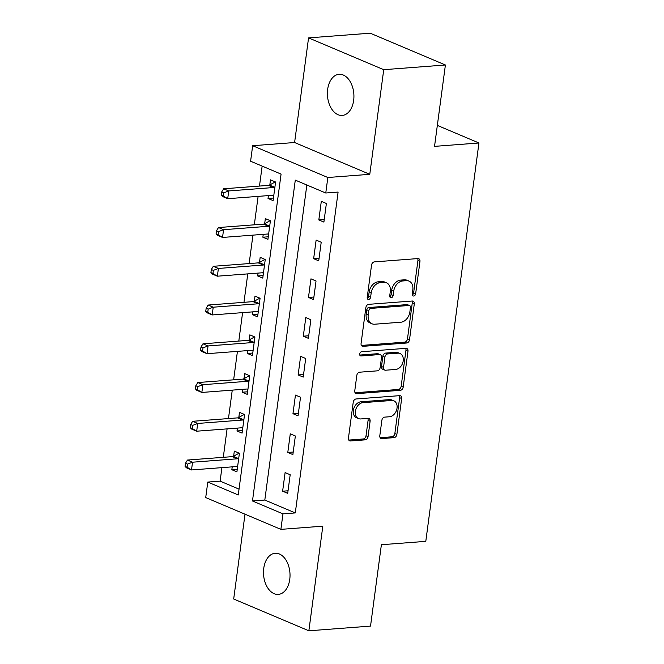<?xml version="1.0" encoding="UTF-8"?>
<svg xmlns="http://www.w3.org/2000/svg" width="664" height="664" viewBox="0 0 664 664"><rect width="100%" height="100%" fill="white"/><g stroke="black" fill="none" stroke-linecap="round" stroke-linejoin="round"><path stroke-width="1" d="M413.664 296.019A2.216 1.61 112.9 0 0 415.647 293.762L419.963 261.425A3.162 2.307 112.9 0 0 418.768 258.694A3.162 2.307 112.9 0 0 417.947 258.57L374.363 261.89A3.162 2.307 112.9 0 0 371.533 265.11L367.217 297.447A2.216 1.61 112.9 0 0 368.055 299.356A2.216 1.61 112.9 0 0 368.628 299.447A2.216 1.61 112.9 0 0 370.612 297.19L371.168 293.007A10.118 7.379 112.9 0 1 380.215 282.673L383.85 282.399A10.118 7.379 112.9 0 1 386.489 282.814A10.118 7.379 112.9 0 1 390.299 291.546L389.735 295.729A2.216 1.61 112.9 0 0 390.573 297.638A2.216 1.61 112.9 0 0 391.146 297.729A2.216 1.61 112.9 0 0 393.129 295.472L393.686 291.288A10.118 7.379 112.9 0 1 402.733 280.963L406.368 280.681A10.118 7.379 112.9 0 1 409.007 281.096A10.118 7.379 112.9 0 1 412.817 289.836L412.253 294.019A2.216 1.61 112.9 0 0 413.091 295.928A2.216 1.61 112.9 0 0 413.664 296.019M412.302 294.949A2.216 1.61 112.9 0 0 413.614 292.899L417.93 260.57A3.162 2.307 112.9 0 0 417.59 258.595M367.267 298.377A2.216 1.61 112.9 0 0 368.578 296.327L369.134 292.143L371.168 293.007M389.785 296.659A2.216 1.61 112.9 0 0 391.096 294.617L391.652 290.425L393.686 291.288M289.761 579.332A20.625 13.214 -94.4 0 0 275.187 553.261A20.625 13.214 -94.4 0 0 263.749 568.334A20.625 13.214 -94.4 0 0 278.324 594.396A20.625 13.214 -94.4 0 0 289.761 579.332M353.663 100.364A20.625 13.214 -94.4 0 0 339.096 74.302A20.625 13.214 -94.4 0 0 327.659 89.366A20.625 13.214 -94.4 0 0 342.226 115.428A20.625 13.214 -94.4 0 0 353.663 100.364M379.808 435.717A3.162 2.307 112.9 0 0 380.995 438.447A3.162 2.307 112.9 0 0 381.825 438.58L394.051 437.642A3.162 2.307 112.9 0 0 396.881 434.422L401.67 398.508A3.162 2.307 112.9 0 0 400.483 395.786A3.162 2.307 112.9 0 0 399.653 395.653L356.07 398.973A3.162 2.307 112.9 0 0 353.24 402.201L348.451 438.107A3.162 2.307 112.9 0 0 349.637 440.83A3.162 2.307 112.9 0 0 350.467 440.962L365.233 439.842A3.162 2.307 112.9 0 0 368.063 436.613L370.114 421.242A3.162 2.307 112.9 0 0 368.927 418.519A3.162 2.307 112.9 0 0 368.097 418.386L360.776 418.942A8.458 6.167 112.9 0 1 358.568 418.594A8.458 6.167 112.9 0 1 355.68 409.837A8.458 6.167 112.9 0 1 362.951 402.666L391.644 400.483A8.458 6.167 112.9 0 1 393.852 400.824A8.458 6.167 112.9 0 1 396.732 409.588A8.458 6.167 112.9 0 1 389.469 416.76L384.688 417.125A3.162 2.307 112.9 0 0 381.858 420.353L379.808 435.717M282.955 513.861L280.889 529.366L205.715 497.577L207.782 482.072L238.26 494.962L281.071 174.101L250.594 161.219L252.66 145.715L327.833 177.504L325.767 193.008L295.289 180.118L252.478 500.98L282.955 513.861L295.289 512.923L338.101 192.07L325.767 193.008M445.403 64.989L383.734 69.687L308.561 37.898L370.23 33.2L445.403 64.989L434.538 146.37L478.943 142.984L425.79 541.351L381.385 544.729L370.529 626.102L308.86 630.8L322.82 526.17L280.889 529.366M308.561 37.898L294.6 142.519L369.773 174.317L383.734 69.687M369.773 174.317L327.833 177.504M406.675 343.006A3.162 2.307 112.9 0 0 409.505 339.785L414.294 303.88A3.162 2.307 112.9 0 0 413.108 301.149A3.162 2.307 112.9 0 0 412.278 301.016L368.694 304.336A3.162 2.307 112.9 0 0 365.872 307.565L361.075 343.471A3.162 2.307 112.9 0 0 362.27 346.201A3.162 2.307 112.9 0 0 363.092 346.326L406.675 343.006L404.65 342.151A3.162 2.307 112.9 0 0 407.472 338.922L412.261 303.016A3.162 2.307 112.9 0 0 411.921 301.041M407.986 351.19L403.189 387.104A3.162 2.307 112.9 0 1 400.367 390.324L356.784 393.644A3.162 2.307 112.9 0 1 355.954 393.52A3.162 2.307 112.9 0 1 354.767 390.789L356.817 375.417A3.162 2.307 112.9 0 1 359.639 372.197L377.318 370.844A3.162 2.307 112.9 0 0 380.148 367.624L381.509 357.423A3.162 2.307 112.9 0 0 380.314 354.7A3.162 2.307 112.9 0 0 379.493 354.568L361.091 355.97A2.216 1.61 112.9 0 1 360.51 355.879A2.216 1.61 112.9 0 1 359.755 353.588A2.216 1.61 112.9 0 1 361.656 351.712L405.97 348.334A3.162 2.307 112.9 0 1 406.791 348.467A3.162 2.307 112.9 0 1 407.986 351.19L405.953 350.335L401.164 386.24L403.189 387.104M245.008 514.193L233.686 599.011L308.86 630.8M306.843 185.007L264.812 500.042L295.289 512.923M321.301 201.341L318.82 219.942L323.899 222.083L326.381 203.483L321.301 201.341M316.13 240.086L313.649 258.686L318.728 260.836L321.21 242.236L316.13 240.086M310.959 278.838L308.478 297.439L313.557 299.588L316.039 280.988L310.959 278.838M305.789 317.591L303.307 336.192L308.387 338.341L310.868 319.741L305.789 317.591M300.618 356.344L298.136 374.944L303.216 377.094L305.697 358.494L300.618 356.344M295.447 395.097L292.965 413.697L298.045 415.838L300.526 397.238L295.447 395.097M290.276 433.841L287.794 452.441L292.874 454.591L295.356 435.991L290.276 433.841M285.105 472.594L282.623 491.194L287.703 493.344L290.185 474.743L285.105 472.594M262.147 166.1L259.483 186.069M258.113 196.378L254.312 224.822M252.942 235.131L249.141 263.567M247.772 273.883L243.97 302.319M242.601 312.628L238.808 341.072M237.43 351.38L233.637 379.825M232.259 390.133L228.466 418.577M227.088 428.886L223.295 457.322M221.917 467.639L220.116 481.134L239.032 489.136M268.414 195.598L268.024 198.461L273.103 200.611L275.585 182.011L270.505 179.861L269.833 184.899M263.243 234.342L262.861 237.214L267.932 239.355L270.414 220.755L265.343 218.614L264.662 223.652M258.072 273.095L257.69 275.958L262.77 278.108L265.251 259.508L260.172 257.358L259.499 262.404M252.901 311.848L252.519 314.711L257.599 316.861L260.081 298.26L255.001 296.111L254.329 301.157M247.73 350.6L247.348 353.464L252.428 355.613L254.91 337.013L249.83 334.863L249.158 339.91M242.559 389.353L242.177 392.216L247.257 394.366L249.739 375.766L244.659 373.616L243.987 378.654M237.388 428.097L237.006 430.969L242.086 433.111L244.568 414.51L239.488 412.369L238.816 417.407M232.217 466.85L231.836 469.714L236.915 471.863L239.397 453.263L234.317 451.113L233.645 456.16M478.943 142.984L437.344 125.396M220.116 481.134L207.782 482.072M294.6 142.519L252.66 145.715M264.812 500.042L252.478 500.98M268.024 198.461L273.452 198.046M262.861 237.214L268.281 236.799M257.69 275.958L263.11 275.552M252.519 314.711L257.939 314.296M247.348 353.464L252.768 353.049M242.177 392.216L247.597 391.801M237.006 430.969L242.426 430.554M231.836 469.714L237.256 469.307M318.82 219.942L324.239 219.527M313.649 258.686L319.069 258.279M308.478 297.439L313.898 297.032M303.307 336.192L308.727 335.776M298.136 374.944L303.556 374.529M292.965 413.697L298.385 413.282M287.794 452.441L293.214 452.035M282.623 491.194L288.043 490.787M409.007 281.096L406.974 280.241A10.118 7.379 112.9 0 0 404.334 279.826L406.368 280.681M391.652 290.425A10.118 7.379 112.9 0 1 400.699 280.1L404.334 279.826M386.489 282.814L384.456 281.951A10.118 7.379 112.9 0 0 381.817 281.536L383.85 282.399M369.134 292.143A10.118 7.379 112.9 0 1 378.181 281.818L381.817 281.536M361.415 345.438L404.65 342.151M410.46 307.482A2.216 1.61 112.9 0 0 409.63 305.573A2.216 1.61 112.9 0 0 409.049 305.481L370.794 308.395A2.216 1.61 112.9 0 0 368.81 310.652L368.221 315.068A10.118 7.379 112.9 0 0 372.031 323.8A10.118 7.379 112.9 0 0 374.67 324.215L400.824 322.223A10.118 7.379 112.9 0 0 409.871 311.897L410.46 307.482M409.63 305.573L407.596 304.71A2.216 1.61 112.9 0 0 407.015 304.618L409.049 305.481M372.031 323.8L369.997 322.936A10.118 7.379 112.9 0 1 366.196 314.205L366.785 309.789A2.216 1.61 112.9 0 1 368.761 307.532L407.015 304.618M355.107 392.756L398.334 389.469A3.162 2.307 112.9 0 0 401.164 386.24M380.314 354.7L378.289 353.837A3.162 2.307 112.9 0 0 377.459 353.704L359.78 355.057M395.661 369.45A8.458 6.167 112.9 0 0 402.923 362.278A8.458 6.167 112.9 0 0 400.043 353.522A8.458 6.167 112.9 0 0 397.836 353.173L387.726 353.937A3.162 2.307 112.9 0 0 384.896 357.166L383.535 367.358A3.162 2.307 112.9 0 0 384.722 370.089A3.162 2.307 112.9 0 0 385.552 370.221L395.661 369.45M400.043 353.522L398.01 352.659A8.458 6.167 112.9 0 0 395.802 352.31L397.836 353.173M384.722 370.089L382.696 369.234A3.162 2.307 112.9 0 1 381.501 366.503L382.862 356.311A3.162 2.307 112.9 0 1 385.693 353.082L395.802 352.31M405.953 350.335A3.162 2.307 112.9 0 0 405.613 348.359M393.852 400.824L391.818 399.969A8.458 6.167 112.9 0 0 389.61 399.62L391.644 400.483M358.568 418.594L356.535 417.739A8.458 6.167 112.9 0 1 353.655 408.974A8.458 6.167 112.9 0 1 360.917 401.803L389.61 399.62M348.791 440.074L363.208 438.979A3.162 2.307 112.9 0 0 366.03 435.75L368.08 420.387A3.162 2.307 112.9 0 0 367.74 418.411M380.148 437.692L392.017 436.787A3.162 2.307 112.9 0 0 394.848 433.559L399.637 397.653A3.162 2.307 112.9 0 0 399.296 395.678M272.721 195.274L273.759 195.747M275.344 181.903L269.501 185.082A3.22 2.349 -67.1 0 1 268.555 185.38L223.66 188.792L228.731 190.941L227.702 198.694L272.597 195.274A3.22 2.349 -67.1 0 1 273.435 195.407A3.22 2.349 -67.1 0 1 273.485 195.432L273.776 195.565M274.913 187.049L274.581 187.231A3.22 2.349 -67.1 0 1 273.634 187.522L228.731 190.941L223.693 192.867L221.66 192.012L221.253 195.108L223.278 195.971L223.693 192.867M223.278 195.971L227.702 198.694L222.623 196.544L221.253 195.108M221.66 192.012L223.66 188.792M267.559 234.018L268.588 234.5M270.173 220.656L264.33 223.834A3.22 2.349 -67.1 0 1 263.384 224.125L218.489 227.544L223.569 229.694L222.531 237.446L267.426 234.027A3.22 2.349 -67.1 0 1 268.264 234.16A3.22 2.349 -67.1 0 1 268.314 234.184L268.613 234.317M269.742 225.802L269.41 225.984A3.22 2.349 -67.1 0 1 268.463 226.275L223.569 229.694L218.522 231.62L216.489 230.757L216.082 233.861L218.107 234.716L218.522 231.62M218.107 234.716L222.531 237.446L217.452 235.297L216.082 233.861M216.489 230.757L218.489 227.544M262.388 272.771L263.417 273.244M265.002 259.4L259.159 262.587A3.22 2.349 -67.1 0 1 258.213 262.878L213.318 266.297L218.398 268.447L217.36 276.199L262.255 272.779A3.22 2.349 -67.1 0 1 263.102 272.912A3.22 2.349 -67.1 0 1 263.143 272.929L263.442 273.07M264.571 264.554L264.239 264.737A3.22 2.349 -67.1 0 1 263.293 265.027L218.398 268.447L213.351 270.373L211.318 269.509L210.911 272.613L212.936 273.468L213.351 270.373M212.936 273.468L217.36 276.199L212.281 274.049L210.911 272.613M211.318 269.509L213.318 266.297M257.217 311.524L258.246 311.997M259.832 298.153L253.988 301.34A3.22 2.349 -67.1 0 1 253.042 301.63L208.147 305.05L213.227 307.2L212.189 314.943L257.084 311.532A3.22 2.349 -67.1 0 1 257.931 311.665A3.22 2.349 -67.1 0 1 257.981 311.682L258.271 311.814M259.408 303.299L259.068 303.481A3.22 2.349 -67.1 0 1 258.122 303.78L213.227 307.2L208.181 309.125L206.155 308.262L205.74 311.366L207.766 312.221L208.181 309.125M207.766 312.221L212.189 314.943L207.11 312.802L205.74 311.366M206.155 308.262L208.147 305.05M252.046 350.277L253.075 350.75M254.661 336.905L248.817 340.084A3.22 2.349 -67.1 0 1 247.871 340.383L202.976 343.803L208.056 345.944L207.019 353.696L251.913 350.277A3.22 2.349 -67.1 0 1 252.76 350.409A3.22 2.349 -67.1 0 1 252.81 350.434L253.1 350.567M254.237 342.051L253.897 342.234A3.22 2.349 -67.1 0 1 252.951 342.533L208.056 345.944L203.01 347.87L200.984 347.015L200.57 350.111L202.603 350.974L203.01 347.87M202.603 350.974L207.019 353.696L201.939 351.546L200.57 350.111M200.984 347.015L202.976 343.803M246.875 389.029L247.904 389.502M249.49 375.658L243.647 378.837A3.22 2.349 -67.1 0 1 242.7 379.136L197.806 382.547L202.885 384.697L201.848 392.449L246.742 389.029A3.22 2.349 -67.1 0 1 247.589 389.162A3.22 2.349 -67.1 0 1 247.639 389.187L247.929 389.32M249.066 380.804L248.726 380.987A3.22 2.349 -67.1 0 1 247.78 381.277L202.885 384.697L197.839 386.622L195.814 385.767L195.399 388.863L197.432 389.726L197.839 386.622M197.432 389.726L201.848 392.449L196.768 390.299L195.399 388.863M195.814 385.767L197.806 382.547M241.704 427.774L242.733 428.255M244.319 414.411L238.484 417.59A3.22 2.349 -67.1 0 1 237.529 417.88L192.635 421.3L197.714 423.449L196.677 431.202L241.571 427.782A3.22 2.349 -67.1 0 1 242.418 427.915A3.22 2.349 -67.1 0 1 242.468 427.94L242.758 428.072M243.895 419.557L243.555 419.739A3.22 2.349 -67.1 0 1 242.609 420.03L197.714 423.449L192.668 425.375L190.643 424.512L190.228 427.616L192.261 428.471L192.668 425.375M192.261 428.471L196.677 431.202L191.597 429.052L190.228 427.616M190.643 424.512L192.635 421.3M236.533 466.526L237.563 466.999M239.148 453.155L233.313 456.342A3.22 2.349 -67.1 0 1 232.358 456.633L187.464 460.052L192.543 462.202L191.506 469.954L236.401 466.535A3.22 2.349 -67.1 0 1 237.247 466.667A3.22 2.349 -67.1 0 1 237.297 466.684L237.587 466.825M238.725 458.309L238.393 458.492A3.22 2.349 -67.1 0 1 237.438 458.782L192.543 462.202L187.505 464.128L185.472 463.264L185.057 466.369L187.09 467.224L187.505 464.128M187.09 467.224L191.506 469.954L186.426 467.805L185.057 466.369M185.472 463.264L187.464 460.052M413.614 292.899L415.647 293.762M368.578 296.327L370.612 297.19M391.096 294.617L393.129 295.472M400.699 280.1L402.733 280.963M378.181 281.818L380.215 282.673M417.93 260.57L419.963 261.425M361.598 345.695L363.092 346.326M412.261 303.016L414.294 303.88M407.472 338.922L409.505 339.785M368.761 307.532L370.794 308.395M366.785 309.789L368.81 310.652M366.196 314.205L368.221 315.068M398.334 389.469L400.367 390.324M355.29 393.013L356.784 393.644M377.459 353.704L379.493 354.568M360.046 355.522L361.091 355.97M385.693 353.082L387.726 353.937M382.862 356.311L384.896 357.166M381.501 366.503L383.535 367.358M360.917 401.803L362.951 402.666M368.08 420.387L370.114 421.242M366.03 435.75L368.063 436.613M363.208 438.979L365.233 439.842M348.974 440.332L350.467 440.962M399.637 397.653L401.67 398.508M394.848 433.559L396.881 434.422M392.017 436.787L394.051 437.642M380.331 437.941L381.825 438.58M269.501 185.082L274.581 187.231M268.555 185.38L273.634 187.522M264.33 223.834L269.41 225.984M263.384 224.125L268.463 226.275M259.159 262.587L264.239 264.737M258.213 262.878L263.293 265.027M253.988 301.34L259.068 303.481M253.042 301.63L258.122 303.78M248.817 340.084L253.897 342.234M247.871 340.383L252.951 342.533M243.647 378.837L248.726 380.987M242.7 379.136L247.78 381.277M238.484 417.59L243.555 419.739M237.529 417.88L242.609 420.03M233.313 456.342L238.393 458.492M232.358 456.633L237.438 458.782"/></g></svg>
